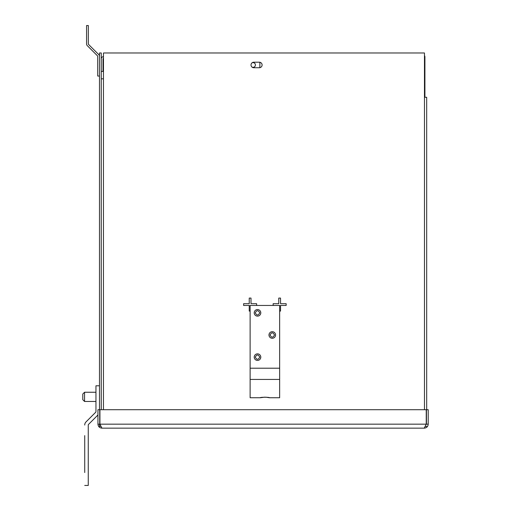 <?xml version="1.0" encoding="UTF-8"?>
<svg xmlns="http://www.w3.org/2000/svg" width="511" height="511" viewBox="0 0 511 511"><rect width="100%" height="100%" fill="white"/><g stroke="black" fill="none" stroke-linecap="round" stroke-linejoin="round"><path stroke-width="0.77" d="M252.032 67.107A2.766 2.766 0 0 1 253.788 62.208L259.326 62.208A2.766 2.766 0 0 1 262.098 64.974A2.766 2.766 0 0 1 259.326 67.739L253.788 67.739A2.766 2.766 0 0 1 252.032 62.84A2.363 2.363 0 0 1 255.404 64.974A2.363 2.363 0 0 1 252.032 67.107M101.255 78.815L103.465 78.815L103.465 52.978L424.469 52.978L424.469 97.275L426.679 97.275L426.679 409.707M425.484 426.391L426.679 426.391M250.122 311.078L249.24 311.078L249.24 305.457L243.619 305.457L243.619 303.694L249.24 303.694L249.24 298.079L251.003 298.079L251.003 303.694L256.624 303.694L256.624 305.457M273.155 305.457L273.155 303.694L278.77 303.694L278.77 298.079L280.533 298.079L280.533 303.694L286.154 303.694L286.154 305.457L280.533 305.457L280.533 311.078L279.651 311.078M101.255 409.707L101.255 52.978L99.485 52.978L99.485 409.707M99.485 424.175L99.485 426.391L100.68 426.391M428.212 424.175L428.212 409.707L426.442 409.707L426.442 424.175L428.212 424.175C427.975 426.589 426.653 427.918 424.232 428.154L101.938 428.154C99.517 427.924 98.195 426.596 97.952 424.175L99.722 424.175L99.722 409.707L97.952 409.707L97.952 424.175M424.232 428.154L426.238 424.175L99.926 424.175L101.938 428.154M99.926 424.175L99.926 409.707L426.238 409.707L426.238 424.175M264.89 397.149L260.271 397.743C259.984 397.104 269.782 397.098 269.501 397.743L265.784 397.175M254.216 357.138A3.29 3.29 0 0 1 257.506 353.848A3.29 3.29 0 0 1 260.795 357.138A3.29 3.29 0 0 1 257.506 360.427A3.29 3.29 0 0 1 254.216 357.138M259.716 357.138C258.247 354.283 256.765 354.283 255.289 357.138C256.765 359.993 258.24 359.993 259.716 357.138M268.978 334.992A3.29 3.29 0 0 1 272.267 331.703A3.29 3.29 0 0 1 275.557 334.992A3.29 3.29 0 0 1 272.267 338.276A3.29 3.29 0 0 1 268.978 334.992M274.484 334.992C273.008 332.131 271.533 332.131 270.057 334.992C271.533 337.848 273.008 337.848 274.484 334.992M254.216 312.841A3.29 3.29 0 0 1 257.506 309.551A3.29 3.29 0 0 1 260.795 312.841A3.29 3.29 0 0 1 257.506 316.13A3.29 3.29 0 0 1 254.216 312.841M259.716 312.841C258.247 309.985 256.765 309.985 255.289 312.841C256.765 315.696 258.24 315.696 259.716 312.841M250.122 368.214L250.122 305.457L279.651 305.457L279.651 368.214L250.122 368.214L250.122 397.743L260.271 397.743M269.501 397.743L279.651 397.743L279.651 368.214M82.788 399.691L82.788 394.026L84.558 392.25L84.558 401.467L95.953 401.467L84.558 401.467L82.788 399.691L84.558 401.467M99.485 76.05L97.722 76.05L97.722 56.325A0.588 0.588 0 0 0 97.55 55.903L87.26 45.613A2.357 2.357 0 0 1 86.57 43.946L86.57 25.55L88.333 25.55L88.333 43.946A0.588 0.588 0 0 0 88.505 44.368L98.795 54.658A2.357 2.357 0 0 1 99.485 56.325M84.724 435.615L84.724 472.528M88.256 425.043A0.888 0.888 0 0 1 88.512 424.417L97.952 414.977L88.512 424.417A0.888 0.888 0 0 0 88.256 425.043L88.256 485.45L84.724 485.45M95.953 411.617A0.888 0.888 0 0 1 95.698 412.243A0.888 0.888 0 0 0 95.953 411.617L95.953 385.786L99.485 385.786M101.255 58.874A2.21 2.21 0 0 1 103.465 56.67M103.465 58.433A0.441 0.441 0 0 0 103.018 58.874L103.018 71.431L101.255 71.431M259.869 67.688L259.869 62.259M424.469 55.578A2.21 2.21 0 0 1 424.916 56.906L424.916 97.275M424.469 56.906L424.916 56.906L424.469 56.989M84.724 425.043A4.42 4.42 0 0 1 86.014 421.92L95.698 412.243M424.469 97.275L424.469 409.707M103.465 78.815L103.465 409.707M279.651 379.43L250.122 379.43M84.558 392.25L95.953 392.25L84.558 392.25L82.788 394.026"/></g></svg>
